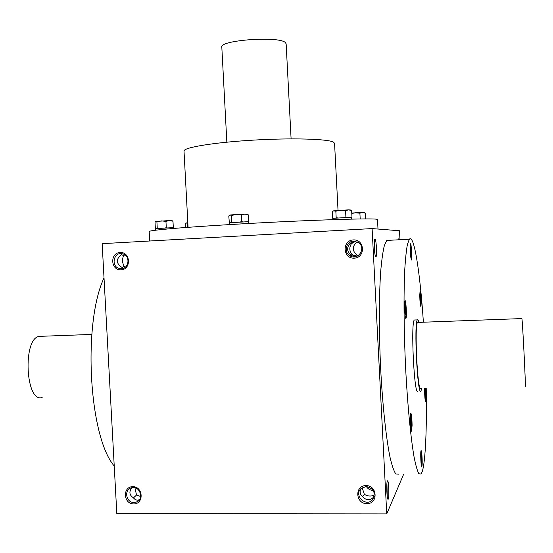 <?xml version="1.0" encoding="UTF-8"?>
<svg xmlns="http://www.w3.org/2000/svg" width="553" height="553" viewBox="0 0 553 553"><rect width="100%" height="100%" fill="white"/><g stroke="black" fill="none" stroke-linecap="round" stroke-linejoin="round"><path stroke-width="0.83" d="M420.937 457.2L421.123 454.048L421.552 455.582L421.6 463.393L420.937 457.2M421.033 455.589L421.552 455.582M426.218 388.337C426.944 427.801 425.52 462.267 422.133 471.868L421.054 474.011L418.904 473.776C417.342 471.004 415.725 465.35 414.045 456.819C410.692 437.492 407.52 404.526 405.619 367.814C403.856 330.943 403.572 294.604 404.741 269.995C405.432 258.693 406.337 250.094 407.464 244.184L409.358 239.221C414.107 233.705 420.114 272.878 423.391 322.205M410.554 256.101C410.029 249.749 410.008 245.656 410.471 243.832C411.301 242.511 412.275 259.426 411.411 260.021L410.554 256.101M419.755 295.378L420.045 291.313C420.75 290.145 421.58 305.788 420.84 306.286C420.28 305.491 419.914 301.862 419.755 295.378M425.416 388.358C426.031 394.607 426.107 399.121 425.644 401.879C425.126 402.881 424.4 392.533 424.697 388.372M421.787 453.294C422.319 459.999 422.326 464.548 421.808 466.953C420.985 468.37 420.259 451.082 421.116 450.515L421.787 453.294M412.096 425.278L411.619 431.084C410.644 432.723 409.801 413.99 410.817 413.278C411.522 413.907 411.95 417.902 412.096 425.278M405.937 318.362C404.955 319.648 403.98 301.378 404.996 300.701C405.985 299.152 406.987 317.574 405.957 318.341L405.937 318.362M418.02 390.909L417.888 391.095C414.315 397.662 410.547 322.06 414.349 320.007L414.895 319.987M372.107 228.576L386.747 513.91L116.821 513.661L102.153 243.659L372.107 228.576L399.508 230.753L399.964 239.726M386.747 513.91L403.69 474.128M365.968 485.555C354.48 485.52 355.427 503.797 366.902 503.693C378.418 503.783 377.471 485.403 365.968 485.555M133.729 503.949C123.298 504.046 122.351 486.619 132.789 486.654C143.255 486.509 144.202 504.032 133.729 503.949M353.312 239.919C341.83 240.451 342.777 258.832 354.252 258.161C365.775 257.684 364.821 239.207 353.312 239.919M121.059 269.857C110.628 270.465 109.674 252.949 120.119 252.472C130.577 251.815 131.531 269.429 121.059 269.857M398.817 239.788L398.437 238.91L398.139 239.822M374.941 238.882L374.72 239.096C373.607 240.832 374.637 257.29 375.833 256.875C377.236 257.38 376.296 238.488 374.941 238.882M387.363 481.151C386.236 482.928 386.858 499.712 388.033 499.297C389.526 499.67 388.724 478.027 387.363 481.145L387.363 481.151M398.43 474.17L395.775 473.935C393.881 471.177 391.953 465.557 389.983 457.068C386.077 437.838 382.558 405.045 380.651 368.512C378.909 331.821 378.992 295.648 380.72 271.129C381.708 259.869 382.932 251.29 384.39 245.394L386.782 240.431L388.966 240.313M354.556 241.163L349.911 243.7C346.69 247.55 346.883 251.221 350.478 254.705L351.556 255.617L355.586 256.751M351.183 255.348L352.012 254.546L356.609 256.461M123.305 268.281L120.471 266.408C116.559 263.11 116.365 259.613 119.904 255.915L122.448 253.786M125.545 266.981L124.128 266.145C122.248 262.765 122.054 259.302 123.568 255.749L124.812 254.815M123.568 255.749L121.294 254.352M360.584 489.032C359.547 492.398 360.342 495.025 362.962 496.926C366.383 500.617 370.033 500.61 373.904 496.898L374.201 496.601M362.491 496.587L364.372 494.354C367.952 496.394 371.305 496.58 374.429 494.914M366.183 486.502L361.15 488.451C353.408 495.073 365.775 507.53 372.459 499.808C376.019 492.923 373.925 488.486 366.183 486.502M366.335 486.502C367.952 489.025 370.234 490.324 373.171 490.4M139.391 499.794L137.338 500.161L135.471 499.808L132.983 497.486C129.34 494.956 128.946 491.7 131.794 487.725M134.061 502.497C126.312 502.891 123.678 490.172 131.04 487.94C139.259 484.587 144.914 499.055 136.529 502.02L134.061 502.497M353.547 241.156C346.102 241.198 343.385 252.265 349.938 255.797C357.991 261.14 366.618 247.993 358.544 242.629L353.547 241.156M357.266 241.875C352.074 246.099 351.936 250.488 356.83 255.044L358.178 255.68M121.404 268.647L119.642 268.509C110.441 266.892 113.621 251.193 122.628 253.834C130.439 255.41 129.34 268.647 121.404 268.647M377.512 219.534L376.731 219.237C371.436 218.165 316.855 219.797 255.258 223.122C220.951 224.988 189.651 227.069 170.068 228.742C156.478 229.965 149.51 230.877 149.179 231.479L149.69 241.004M334.565 143.338L333.639 142.225C328.441 138.907 291.797 137.794 252.431 140.179C213.029 142.529 182.863 147.623 184.018 151.142L188.075 227.311M114.229 465.972C88.846 436.732 82.625 323.201 104.012 277.952M375.01 254.518L374.333 241.322M350.567 242.967L351.452 243.652C349.109 247.412 349.296 251.041 352.012 254.546M387.259 496.739L386.927 483.481M362.139 487.684L364.372 494.354M124.128 266.145L121.992 267.797M140.718 496.525L136.508 495.032L133.308 498.032M136.508 495.032L134.946 487.76M355.607 241.315L351.452 243.652M405.957 318.341L405.826 318.369C406.801 317.705 406.013 300.908 405.024 300.68M404.844 307.247L405.114 304.413L405.639 306.694L405.632 314.629L404.844 307.247M405.072 311.816L405.902 311.781M404.893 306.721L405.639 306.694M410.485 243.825C411.328 244.087 412.109 259.53 411.308 260.028L411.301 260.034M410.603 247.239L411.073 249.548L411.086 256.627L410.616 254.339L410.603 247.239M420.045 291.313C420.764 291.618 421.434 305.885 420.743 306.286L420.84 306.286M420.529 296.436L420.57 303.134L419.955 296.837L420.128 294.466L420.529 296.436L419.983 296.456M425.319 388.358C425.934 394.614 426.01 399.121 425.547 401.886L425.644 401.879M425.582 395.962L425.423 398.665L425.043 397.047L424.987 390.024L425.582 395.962L424.987 395.976M421.13 450.501L421.69 453.294C422.222 459.999 422.222 464.548 421.704 466.953L421.69 466.967M410.844 413.257C411.494 414.709 411.874 418.711 411.985 425.278L411.48 431.112M410.865 425.478L410.851 417.08L411.619 423.971L411.377 427.269L410.865 425.478M410.609 254.256L411.308 254.221M410.381 249.583L411.073 249.548M420.156 300.777L420.75 300.756M424.884 391.669L425.368 391.655M421.089 460.241L421.787 460.234M410.789 423.985L411.619 423.971M410.713 418.904L411.363 418.898M226.841 142.176L221.822 47.199C218.96 40.093 279.88 35.751 285.493 42.719L286.15 43.915M247.253 214.288L248.269 214.82L244.751 214.087L247.115 214.218M229.44 224.587L229.343 222.735L248.636 221.67L248.276 214.82L246.921 214.122M248.636 221.67L248.477 223.495M230.069 214.972L244.751 214.087L241.288 214.923L236.325 214.433L231.458 215.511L230.069 214.972M229.758 215.076L228.776 215.995L229.343 222.783M240.507 221.891L242.47 221.808M231.507 222.451L232.965 222.334M247.827 221.691L248.304 221.725M231.825 222.403L231.458 215.511M241.647 221.822L241.288 214.923M333.072 218.324L351.978 217.205L351.632 210.569L348.57 209.843L350.332 209.96M351.978 217.205L351.549 217.26L351.646 219.106M333.5 210.873L348.57 209.843L345.57 210.638L340.662 210.168L335.844 211.218L333.563 210.845L332.332 211.716L332.678 218.331M344.782 217.391L346.62 217.308M335.775 217.944L337.316 217.827M336.189 217.889L335.844 211.218M345.915 217.322L345.57 210.638M365.623 218.905L365.326 213.126L362.588 212.476L364.137 212.559M351.756 213.029L362.588 212.476L359.899 213.209L355.42 212.781L351.784 213.479M360.19 218.953L359.899 213.209M186.029 222.977L187.833 222.735M187.453 227.359L187.239 223.405L187.861 223.191M187.239 223.405L186.223 222.914L185.283 223.751L185.483 227.504M172.121 220.695L172.978 221.228L169.432 220.571L172.066 220.668M155.462 230.2L155.379 228.603L173.317 227.636L172.978 221.228M155.766 221.435L169.432 220.571L165.948 221.366L161.386 220.903L156.914 221.905L155.918 221.38L155.027 222.299L155.372 228.679M165.243 227.877L167.117 227.795M157.038 228.382L158.31 228.278M172.508 227.656L173.082 227.677M157.259 228.341L156.914 221.905M166.294 227.815L165.948 221.366M521.825 318.583L521.901 318.576C522.55 320.394 526.124 392.084 525.26 385.98M418.047 322.406L417.556 322.427C414.142 324.362 417.639 394.531 420.847 388.462M418.904 322.371C418.372 320.208 417.874 319.385 417.418 319.897C413.741 321.943 417.508 397.593 420.957 391.019L421.697 388.441M42.159 397.483C25.632 403.379 22.403 338.678 39.118 336.369L41.489 336.279M372.459 499.808L373.946 496.857M139.059 500.202L136.529 502.02M349.938 255.797L351.556 255.617M123.139 268.24L119.642 268.509M377.996 229.046L377.512 219.506M338.028 210.34L334.558 143.255M353.339 255.424L356.83 255.044M386.782 240.431L409.358 239.221M286.143 43.825L291.099 138.865M350.167 209.87L351.058 210.327M333.072 218.269L333.141 219.631M364.012 212.497L364.856 212.933M171.914 220.585L172.771 221.034M173.262 227.712L173.303 228.465M521.901 318.576L417.556 322.427M417.418 319.897L414.349 320.007M39.118 336.369L91.805 334.427"/></g></svg>
